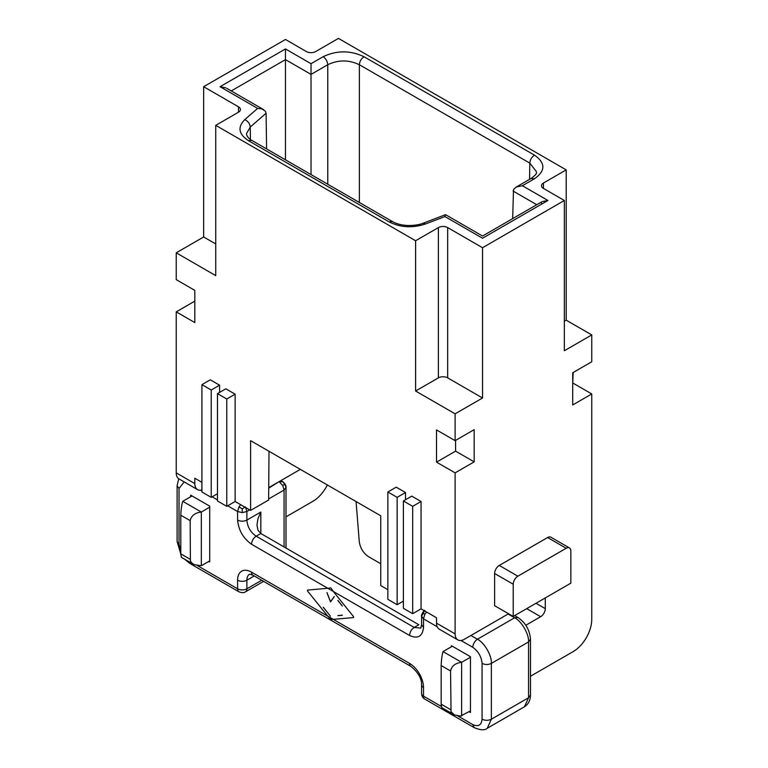 <?xml version="1.0" encoding="UTF-8"?>
<svg xmlns="http://www.w3.org/2000/svg" width="768" height="768" viewBox="0 0 768 768"><rect width="100%" height="100%" fill="white"/><g stroke="black" fill="none" stroke-linecap="round" stroke-linejoin="round"><path stroke-width="1.15" d="M542.371 201.552L547.939 200.486L482.534 238.243L444.95 216.547L445.469 214.685M536.362 172.358C537.101 173.261 535.373 175.286 531.178 178.426L534.461 178.752C545.664 170.89 545.664 163.018 534.461 155.136C531.677 157.075 530.131 159.744 529.814 163.133L359.366 64.733C359.683 61.334 361.229 58.666 364.013 56.726C350.39 50.256 336.758 50.256 323.107 56.726C325.901 58.666 327.446 61.334 327.763 64.733L327.763 184.234M461.626 715.997L461.626 662.323C455.376 663.082 451.69 665.962 450.557 670.963L451.037 711.734L454.55 714.979L460.541 716.064L470.458 710.899M530.477 676.243L573.178 651.59A26.294 15.178 120 0 0 591.763 619.392L591.763 393.965L572.707 404.966L572.707 372.768L591.763 361.766L591.763 334.934L566.198 320.17L564.346 321.245M455.578 440.39L455.578 451.123L436.522 462.134L455.117 472.867L474.173 461.866L474.173 429.658L455.117 440.659L455.117 413.827L482.534 397.997L482.534 247.718L564.346 200.486L564.346 350.765L591.763 334.934M455.117 472.867L455.117 633.878L436.522 623.146L436.522 617.779L421.056 608.842L421.056 501.504L411.763 496.138L403.392 500.966L412.685 506.333L412.685 613.68L421.056 608.842M508.57 613.747L464.41 639.245A13.142 7.594 -60 0 1 458.285 640.118A13.142 7.594 -60 0 1 455.117 633.878M545.29 597.917L545.29 608.65A6.576 3.792 -60 0 1 540.643 616.704L526.694 608.65M452.323 646.224L443.03 651.59L461.626 662.323L470.458 657.226M525.811 625.267L540.643 616.704M566.198 548.275L517.862 576.182A6.576 3.792 -60 0 0 513.216 584.227L513.216 616.435L494.621 605.702L494.621 573.494A6.576 3.792 -60 0 1 499.267 565.45L547.613 537.542L566.198 548.275A6.576 3.792 120 0 1 569.491 547.949L550.896 537.216M551.107 537.35A6.576 3.792 120 0 0 547.613 537.542M215.741 243.955L203.654 236.986L176.237 252.816L176.237 279.648L194.822 290.381L194.822 322.589L176.237 311.856L176.237 472.867A13.142 7.594 -60 0 0 178.954 478.886L197.549 489.619M569.491 547.949A6.576 3.792 120 0 1 570.854 550.954L570.854 583.162L513.216 616.435M566.198 320.17L566.198 169.891L338.448 38.4L315.677 51.552A6.576 3.792 180 0 1 306.374 51.552L285.466 39.475L203.654 86.707L203.654 236.986M217.469 393.629L226.771 398.995L235.133 394.166L225.84 388.8L217.469 393.629L217.469 500.966L226.771 506.333L235.133 501.504L235.133 394.166M226.771 398.995L226.771 506.333M176.237 252.816L215.741 275.626L215.741 125.347L415.603 240.739L438.384 227.587L438.384 377.866L415.603 391.018L455.117 413.827M482.534 397.997L447.677 377.866A6.576 3.792 180 0 0 438.384 377.866M403.392 500.966L403.392 608.314L412.685 613.68M566.198 169.891L543.427 183.043L543.427 188.41L564.346 200.486M235.133 501.504L250.598 510.432L268.627 500.026L269.002 451.286M389.088 221.866C400.358 227.539 412.493 228.24 425.501 223.978L423.158 223.21C421.891 223.718 416.832 225.734 407.318 225.485C401.251 225.101 396.269 223.776 392.371 221.539L389.088 221.866L248.438 140.659L251.722 140.333C249.533 139.306 247.814 137.462 246.595 134.803L246.538 134.256M194.822 301.123L176.237 311.856M266.582 148.906L266.093 113.232L265.44 111.245L261.917 108.893L257.645 108.403L220.061 86.707L285.466 48.941L311.03 63.706L311.03 74.39L327.763 64.733C338.304 59.702 348.845 59.702 359.366 64.733L359.366 202.474M285.466 48.941L285.466 159.811M482.534 247.718L447.677 227.587L447.677 377.866M415.603 240.739L415.603 391.018M455.578 451.123L474.173 461.866M268.723 487.632L300.336 469.373M412.685 506.333L421.056 501.504M457.834 639.898L439.248 629.165A13.142 7.594 -60 0 1 436.522 623.146M405.514 499.747L405.514 492.528L396.211 487.162L387.85 491.99L397.142 497.357L397.142 604.704L403.392 601.094M387.85 491.99L387.85 599.338L397.142 604.704M220.061 86.707L225.648 87.782M387.85 589.67L380.746 585.571L380.746 515.798L250.598 440.659L250.598 510.432M436.522 462.134L436.522 429.926L455.117 440.659M201.926 482.333L194.822 478.234L194.822 483.6L176.237 472.867M219.59 385.19L210.298 379.824L201.926 384.653L211.219 390.019L219.59 385.19L219.59 392.4M211.219 390.019L211.219 497.357L217.469 493.757M444.95 216.547L425.501 223.978M543.427 188.41A6.576 3.792 180 0 1 541.498 185.722A6.576 3.792 180 0 1 543.427 183.043M215.741 125.347L238.512 112.195A6.576 3.792 180 0 0 240.442 109.517A6.576 3.792 180 0 0 238.512 106.829L203.654 86.707M443.03 651.59C441.984 655.325 441.36 659.981 441.168 665.539L441.178 704.89L441.84 707.645M208.771 561.427L209.702 561.965L209.702 507.216L201.331 512.045L182.736 501.312L192.038 495.946M209.702 560.89L201.331 565.718L201.331 512.045C195.053 512.765 191.338 515.626 190.176 520.637L180.787 515.213C180.989 509.674 181.642 505.037 182.736 501.312M201.926 489.936A13.142 7.594 -60 0 1 197.99 489.84A13.142 7.594 -60 0 1 194.822 483.6M181.498 557.328L180.797 554.563L180.787 515.213M201.331 565.718L194.208 564.672L191.491 562.694L190.387 560.726L190.176 520.637M572.707 383.501L573.178 372.499M201.926 384.653L201.926 491.99L211.219 497.357M356.064 501.552L359.28 541.622C360.221 548.141 363.341 553.171 368.611 556.733L380.746 563.731M438.384 227.587A6.576 3.792 180 0 1 447.677 227.587M250.426 139.507L250.253 127.046C249.878 123.696 248.054 121.219 244.771 119.635C237.389 127.142 238.608 134.15 248.438 140.659M244.771 119.635L257.645 108.403M285.994 516.835L312.883 501.312A26.294 15.178 120 0 0 327.35 484.973M512.669 218.63L513.504 189.494L516.403 186.979L522.374 185.722L534.461 178.752M311.03 174.566L311.03 74.39L285.466 59.626L231.235 90.931M397.142 497.357L405.514 492.528M573.178 383.232L591.763 393.965M260.832 533.51L418.858 624.758L414.211 627.437L256.176 536.198C250.531 532.301 247.43 526.934 246.883 520.099C243.782 521.549 240.682 521.549 237.59 520.099C238.589 530.256 243.235 538.31 251.53 544.253C251.808 540.826 253.354 538.147 256.176 536.198L260.832 533.51L260.832 512.045L257.981 518.621L256.973 525.005L257.981 530.237L260.832 533.51M421.584 624.758L420.778 628.099L414.211 627.437C411.389 629.386 409.843 632.074 409.565 635.491C417.859 639.13 422.515 636.442 423.504 627.437L421.584 624.758L421.584 616.166C420.73 615.725 423.965 609.994 424.867 610.474L421.584 616.166L423.504 618.854L424.867 614.266L426.576 612.029M422.822 613.085L424.867 614.266M474.134 727.594C480.509 730.262 484.896 730.483 487.286 728.246L491.366 719.213C488.275 720.662 485.174 720.662 482.074 719.213C481.411 725.222 478.31 727.008 472.781 724.579L474.134 727.594L424.867 699.149C422.803 698.054 421.709 696.154 421.584 693.456L421.584 684.864C421.69 678.49 418.138 672.336 410.928 666.403A6.576 3.792 120 0 1 409.565 663.398A19.718 11.386 -120 0 1 423.504 687.552L423.504 696.134A6.576 3.792 -0 0 1 421.594 693.706M514.675 615.59L517.901 617.453L514.608 617.779L477.427 639.245C474.624 641.203 473.069 643.891 472.781 647.299C478.31 651.254 481.411 656.621 482.074 663.398C485.174 664.848 488.275 664.848 491.366 663.398C491.99 655.786 484.32 642.509 477.427 639.245L470.918 635.491M353.558 616.656L333.293 591.456L327.802 588.278L307.536 590.083L307.536 590.995L327.802 616.186L333.293 619.363L353.558 617.568L353.558 616.656M451.392 646.762L451.392 645.686L470.458 656.688L470.458 712.502L469.056 711.696M209.702 507.216L209.702 506.141L190.646 495.139L190.646 496.752M323.232 607.229L330.422 616.176L323.328 607.229M334.243 596.467L330.547 601.718L326.995 592.56M327.091 593.021L330.547 601.93L334.147 596.813M342.278 615.158L337.958 615.542M337.862 615.677L342.278 615.283M342.278 605.894L337.862 600.413M337.958 600.653L342.278 606.019M180.787 551.318L179.021 544.253L177.101 541.565L177.101 485.75L179.021 488.429L184.214 481.92M184.541 559.133L189.677 563.357L238.944 591.802C241.91 592.934 244.099 592.934 245.52 591.802A6.576 3.792 -120 0 0 246.883 588.797A6.576 3.792 180 0 1 237.59 588.797L237.59 580.205A19.718 11.386 60 0 1 251.53 572.16L327.802 616.186L330.826 619.45L333.293 619.363L409.565 663.398M280.877 480.614L282.71 481.661L284.755 484.272L282.71 485.462L284.064 490.042L285.994 487.354C286.272 485.693 285.178 483.792 282.71 481.661L279.418 481.987L282.71 485.462M284.755 484.272L285.994 487.354L285.994 548.045M227.693 505.795L237.59 511.507L242.237 512.621L242.237 508.829L245.52 506.928L246.883 511.507L249.677 509.894M242.237 508.829L238.944 506.928L237.59 511.507L237.59 520.099M251.53 544.253L327.802 588.278L330.826 587.875L333.293 591.456L409.565 635.491M508.099 614.016L514.608 617.779C521.51 621.043 529.181 634.32 528.557 641.933L528.557 697.747L524.467 706.771L487.286 728.246M536.323 171.504L529.814 163.133L529.574 179.347M517.862 576.182L499.267 565.45M513.216 584.227L494.621 573.494M545.29 608.65L535.987 603.283M238.512 106.829L238.512 112.195M450.557 670.963L441.168 665.539M450.557 709.603L441.168 704.189M190.176 559.277L180.787 553.853M311.03 63.706L323.107 56.726M534.461 155.136L364.013 56.726M547.939 200.486L522.374 185.722M266.093 113.232L250.253 127.046L246.557 133.574M536.765 204.72L513.082 191.05M179.021 544.253L179.021 488.429M472.781 647.299L460.954 640.474M437.184 626.746L423.504 618.854L423.504 627.437M424.877 699.149A6.576 3.792 -60 0 1 423.504 696.134L441.283 706.397M472.781 724.579L457.766 715.92M491.366 719.213L491.366 663.398L528.557 641.933L530.477 639.245L530.477 695.059L528.557 697.747L491.366 719.213M482.074 719.213L482.074 663.398M189.677 563.357L188.41 561.37M197.443 565.622L237.59 588.797A6.576 3.792 120 0 0 239.126 591.898M200.669 490.195L201.926 490.925M212.15 496.829L217.469 499.891M240.653 504.691L238.944 506.928M268.637 498.95L284.064 490.042L284.064 546.931M268.723 488.17L278.957 481.718M242.237 512.621L246.883 511.507L246.883 520.099L260.832 512.045M261.686 580.243L246.883 588.797L246.883 580.205L254.256 575.952M251.53 572.16A6.576 3.792 120 0 0 252.893 575.165L249.61 574.186M237.59 580.205A6.576 3.792 -0 0 0 246.883 580.205A13.142 7.594 60 0 1 249.331 574.358M423.504 687.552A6.576 3.792 180 0 1 421.594 685.114M445.555 214.666L482.534 236.026L541.373 202.061M263.616 109.632L226.627 88.272M423.158 223.21L445.507 214.666M541.498 201.984L541.498 204.202M453.802 714.586L441.715 707.616M193.44 564.278L181.363 557.299M515.808 187.296L531.178 178.426M392.371 221.539L251.722 140.333M177.101 485.75L178.733 478.742M177.101 541.565L180.787 553.978M263.616 581.357L245.52 591.802M252.893 575.165L410.928 666.403M530.477 695.059C530.4 700.32 528.403 704.227 524.467 706.771M530.477 639.245C529.747 629.981 525.552 622.714 517.901 617.453"/></g></svg>
